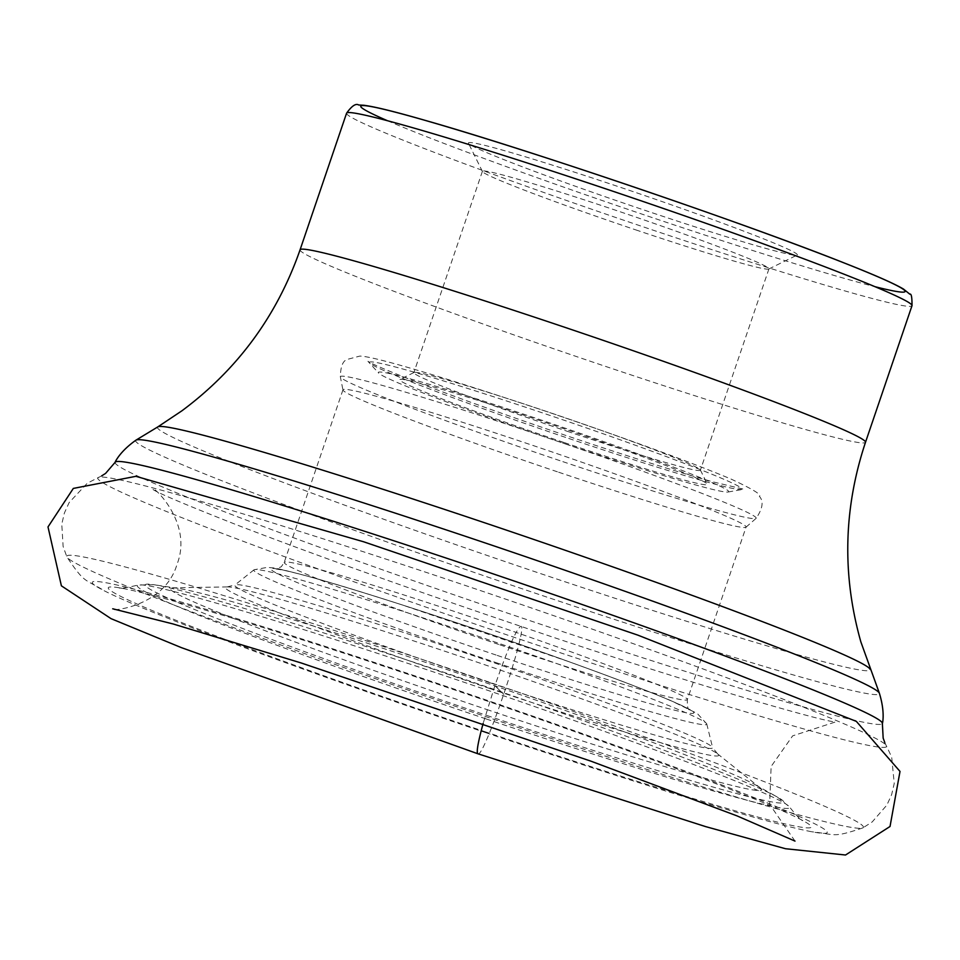 <?xml version="1.0" encoding="UTF-8"?>
<svg xmlns="http://www.w3.org/2000/svg" width="960" height="960" viewBox="0 0 960 960"><rect width="100%" height="100%" fill="white"/><g stroke="black" fill="none" stroke-linecap="round" stroke-linejoin="round"><path stroke-width="0.72" stroke-dasharray="4.8 3.6" d="M496.152 662.652A239.232 9.6 -161.2 0 0 706.764 723.984A239.232 9.6 -161.2 0 0 706.692 723.816A239.232 9.6 -161.2 0 0 483.384 638.052A239.232 9.6 -161.2 0 0 254.124 569.748A239.232 9.6 -161.2 0 0 253.968 569.844A239.232 9.6 -161.2 0 0 496.152 662.652M490.428 682.884A252.36 10.128 -161.2 0 0 712.596 747.576A252.36 10.128 -161.2 0 0 712.524 747.408A252.36 10.128 -161.2 0 0 476.952 656.94A252.36 10.128 -161.2 0 0 235.116 584.88A252.36 10.128 -161.2 0 0 234.948 584.976A252.36 10.128 -161.2 0 0 490.428 682.884M486.684 709.476A312.408 12.54 -161.2 0 0 760.332 787.968A312.408 12.54 -161.2 0 0 755.544 784.932A312.408 12.54 -161.2 0 0 470.004 677.352A312.408 12.54 -161.2 0 0 178.128 588.36A312.408 12.54 -161.2 0 0 172.488 587.844A312.408 12.54 -161.2 0 0 486.684 709.476M484.392 731.496A371.34 14.904 -161.2 0 0 799.332 818.748A371.34 14.904 -161.2 0 0 464.568 693.324A371.34 14.904 -161.2 0 0 122.796 588.432A371.34 14.904 -161.2 0 0 484.392 731.496M485.508 732.588A388.152 15.576 -161.2 0 0 811.98 831.804A388.152 15.576 -161.2 0 0 464.784 692.676A388.152 15.576 -161.2 0 0 104.82 591.072A388.152 15.576 -161.2 0 0 485.508 732.588M492.996 719.04A420.756 16.884 -161.2 0 0 862.872 827.892A420.756 16.884 -161.2 0 0 862.896 827.88A420.756 16.884 -161.2 0 0 470.532 675.78A420.756 16.884 -161.2 0 0 66.876 556.896A420.756 16.884 -161.2 0 0 66.876 556.908A420.756 16.884 -161.2 0 0 492.996 719.04M644.4 210.156A173.712 6.972 -161.2 0 0 797.1 255.096A173.712 6.972 -161.2 0 0 635.124 192.3A173.712 6.972 -161.2 0 0 468.48 143.22A173.712 6.972 -161.2 0 0 644.4 210.156M635.712 229.86A151.344 6.072 -161.2 0 0 768.756 269.016A151.344 6.072 -161.2 0 0 768.948 268.824A151.344 6.072 -161.2 0 0 627.636 214.308A151.344 6.072 -161.2 0 0 482.412 171.276A151.344 6.072 -161.2 0 0 482.448 171.552A151.344 6.072 -161.2 0 0 635.712 229.86M567.156 431.256A151.344 6.072 -161.2 0 0 700.38 470.22A151.344 6.072 -161.2 0 0 700.344 469.956A151.344 6.072 -161.2 0 0 559.068 415.704A151.344 6.072 -161.2 0 0 414.036 372.492A151.344 6.072 -161.2 0 0 413.844 372.672A151.344 6.072 -161.2 0 0 567.156 431.256M564.288 442.584A162.552 6.528 -161.2 0 0 707.34 484.14A162.552 6.528 -161.2 0 0 555.612 425.88A162.552 6.528 -161.2 0 0 399.84 379.464A162.552 6.528 -161.2 0 0 564.288 442.584M565.776 444.048A185.04 7.428 -161.2 0 0 728.088 492.024A185.04 7.428 -161.2 0 0 555.9 425.016A185.04 7.428 -161.2 0 0 378.6 373.056A185.04 7.428 -161.2 0 0 565.776 444.048M558.648 472.224A212.916 8.544 -161.2 0 0 745.968 527.208A212.916 8.544 -161.2 0 0 746.088 527.04A212.916 8.544 -161.2 0 0 547.284 450.324A212.916 8.544 -161.2 0 0 342.972 389.796A212.916 8.544 -161.2 0 0 342.96 390.012A212.916 8.544 -161.2 0 0 558.648 472.224M477.9 753.78C483.444 760.032 529.008 624.708 520.812 626.328C516.516 628.692 507.888 648.48 494.892 685.692L503.82 694.416L494.892 685.692L483.168 723.36M497.22 655.416A223.392 8.964 -161.2 0 0 657.696 695.208A223.392 8.964 -161.2 0 0 292.284 572.184A223.392 8.964 -161.2 0 0 497.22 655.416M489.288 688.344A260.544 10.452 -161.2 0 0 717.516 753.816A260.544 10.452 -161.2 0 0 717.504 753.804A260.544 10.452 -161.2 0 0 475.38 661.56A260.544 10.452 -161.2 0 0 227.256 586.908A260.544 10.452 -161.2 0 0 227.244 586.908A260.544 10.452 -161.2 0 0 489.288 688.344M486.852 715.452A337.332 13.536 -161.2 0 0 777.156 796.932A337.332 13.536 -161.2 0 0 468.84 680.772A337.332 13.536 -161.2 0 0 153.684 584.688A337.332 13.536 -161.2 0 0 486.852 715.452M486.288 718.98A344.544 13.824 -161.2 0 0 789.384 806.844A344.544 13.824 -161.2 0 0 467.892 683.556A344.544 13.824 -161.2 0 0 137.94 585.072A344.544 13.824 -161.2 0 0 486.288 718.98M519.804 639.216A416.628 16.716 -161.2 0 0 886.392 745.584A416.628 16.716 -161.2 0 0 497.568 596.388A416.628 16.716 -161.2 0 0 98.472 477.348A416.628 16.716 -161.2 0 0 519.804 639.216M115.164 462.264A405.228 16.26 -161.2 0 0 525.612 619.212A405.228 16.26 -161.2 0 0 882.372 723.432M136.008 440.124A392.844 15.768 -161.2 0 0 533.568 592.62A392.844 15.768 -161.2 0 0 879.36 693.18M157.848 426.876A376.428 15.108 -161.2 0 0 538.8 573A376.428 15.108 -161.2 0 0 870.144 669.36M300.072 249.804A298.644 11.988 -161.2 0 0 602.592 365.4A298.644 11.988 -161.2 0 0 865.5 442.284M346.572 113.208A298.644 11.988 -161.2 0 0 649.092 228.816A298.644 11.988 -161.2 0 0 912 305.7M387.48 120.72A287.436 11.532 -161.2 0 0 651.96 217.488A287.436 11.532 -161.2 0 0 875.004 286.692M568.716 438.444A196.668 7.896 -161.2 0 0 741.216 489.444A196.668 7.896 -161.2 0 0 558.216 418.224A196.668 7.896 -161.2 0 0 369.768 362.988A196.668 7.896 -161.2 0 0 568.716 438.444M562.848 461.652A219.636 8.82 -161.2 0 0 756.072 518.376A219.636 8.82 -161.2 0 0 551.112 439.08A219.636 8.82 -161.2 0 0 340.356 376.848A219.636 8.82 -161.2 0 0 562.848 461.652M499.896 644.832A212.916 8.544 -161.2 0 0 687.324 699.648A212.916 8.544 -161.2 0 0 488.52 622.944A212.916 8.544 -161.2 0 0 284.208 562.416A212.916 8.544 -161.2 0 0 499.896 644.832M706.692 723.816L697.308 713.508L670.008 700.236C648.912 691.344 619.392 680.004 581.436 666.204C493.26 634.056 373.608 594.564 313.392 577.752C266.268 565.14 276.672 568.8 267.756 567.3L254.124 569.748M253.968 569.844L234.948 584.976M706.764 723.984L712.596 747.576M717.516 753.816L712.524 747.408M227.244 586.908L235.116 584.88M227.256 586.908L172.488 587.844M717.504 753.804L760.332 787.968M178.128 588.36L153.684 584.688L137.94 585.072C126.276 587.868 119.928 588.768 118.92 587.784L122.796 588.432M755.544 784.932L777.156 796.932L789.384 806.844C796.932 816.18 801.408 820.764 802.812 820.596L799.332 818.748M862.872 827.892C831.78 838.344 836.256 834.324 811.98 831.804M101.652 475.884L87.3 483.204L69.12 502.608L64.392 513.012L61.776 524.148L63.12 546.456L66.876 556.896C85.14 584.172 84.048 578.244 104.82 591.072M884.76 742.464L891.672 757.032L894.24 783.504L891.636 794.628L886.908 805.044L872.232 821.904L862.896 827.88M768.756 269.016L797.1 255.096M482.448 171.552L468.48 143.22M482.412 171.276L413.844 372.672M768.948 268.824L700.38 470.22M414.036 372.492L399.84 379.464M700.344 469.956L707.34 484.14M728.088 492.024L743.7 489.216L713.364 481.98C677.664 471.996 629.856 456.948 569.952 436.836C509.268 416.34 457.764 397.944 415.44 381.624C386.88 370.356 371.04 363.588 367.944 361.296L378.6 373.056M745.968 527.208L756.072 518.376C762.768 508.56 763.86 501.204 759.348 496.32C762.096 494.844 752.532 489.036 730.668 478.896C688.44 461.22 625.116 438.108 540.708 409.56C441.264 376.356 371.364 355.572 359.628 356.136L347.46 359.352C342.936 360.564 340.572 366.408 340.356 376.848L342.96 390.012M342.972 389.796L284.208 562.416L281.316 566.736L276.096 569.016L282.84 570.072C303.384 574.428 343.032 585.996 401.796 604.8L568.188 661.44C626.976 682.668 665.664 697.8 684.276 706.812L689.736 709.824C687.996 710.16 687.192 706.764 687.324 699.648L746.088 527.04M795.012 841.092L769.632 804.36L771.12 766.476L792.66 735.852L835.56 721.932C824.004 722.124 676.008 679.248 520.812 626.328C410.04 588.924 315.756 555.264 237.984 525.348C187.476 505.476 159.204 493.56 153.168 489.624C148.428 481.824 194.232 520.656 177.048 564.24C163.956 609.396 103.98 612.012 112.608 608.772"/><path stroke-width="1.44" d="M912 305.7C912.084 297.252 911.352 293.412 909.804 294.168L903.468 289.056C894.192 283.56 874.56 274.908 844.584 263.112C744.192 223.092 527.028 149.232 425.04 120.336C394.884 111.636 374.484 106.62 363.816 105.264L358.68 104.988C355.8 103.2 351.756 105.948 346.572 113.208A298.644 11.988 -161.2 0 1 633.144 198.108A298.644 11.988 -161.2 0 1 912 305.7L865.5 442.284C843.516 508.476 841.98 575.04 860.88 641.964L879.36 693.18C886.344 715.8 881.304 727.188 882.372 723.432A405.228 16.26 -161.2 0 0 503.976 577.548A405.228 16.26 -161.2 0 0 115.164 462.264L105.564 473.424L101.652 475.884M879.36 693.18A392.844 15.768 -161.2 0 0 512.592 552.228A392.844 15.768 -161.2 0 0 136.008 440.124C116.676 453.78 113.724 465.876 115.164 462.264M870.144 669.36A376.428 15.108 -161.2 0 0 518.7 534.3A376.428 15.108 -161.2 0 0 157.848 426.876L136.008 440.124M865.5 442.284A298.644 11.988 -161.2 0 0 586.644 334.704A298.644 11.988 -161.2 0 0 300.072 249.804C277.104 315.66 237.708 369.324 181.896 410.82L157.848 426.876M875.004 286.692A287.436 11.532 -161.2 0 0 636.612 187.932A287.436 11.532 -161.2 0 0 387.48 120.72M483.168 723.36C477.984 742.356 476.22 752.496 477.9 753.78L181.26 647.58L111.072 618.66L61.392 585.828L48 526.932L73.32 488.424L135.912 476.316L363.684 541.788L637.86 635.136L856.344 721.38L900.012 771.432L890.028 826.488L845.52 855.012L785.496 848.724L705.588 826.596L477.9 753.78M882.372 723.432L883.164 738.132L884.76 742.464M346.572 113.208L300.072 249.804M112.764 608.796L173.148 623.976L301.212 662.976L590.796 761.124L736.908 815.844L795.012 841.092"/></g></svg>
